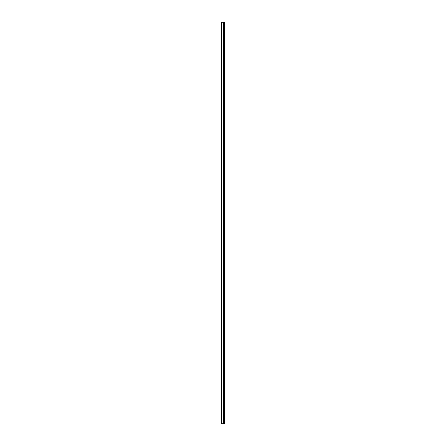 <?xml version="1.0" encoding="UTF-8"?>
<svg xmlns="http://www.w3.org/2000/svg" width="446" height="446" viewBox="0 0 446 446"><rect width="100%" height="100%" fill="white"/><g stroke="black" fill="none" stroke-linecap="round" stroke-linejoin="round"><path stroke-width="0.67" d="M221.517 423.7L223.251 423.7L223.251 22.3L221.517 22.3L221.517 423.7M223.251 423.7L224.483 423.7L224.483 22.3L223.251 22.3M224.316 423.7L224.316 22.3M223.764 423.7L223.764 22.3M223.429 423.7L223.429 22.3M221.723 423.7L221.723 22.3M223.992 423.7L223.992 22.3M223.942 423.7L223.942 22.3M223.792 423.7L223.792 22.3M223.401 423.7L223.401 22.3M223.201 423.7L223.201 22.3"/></g></svg>
